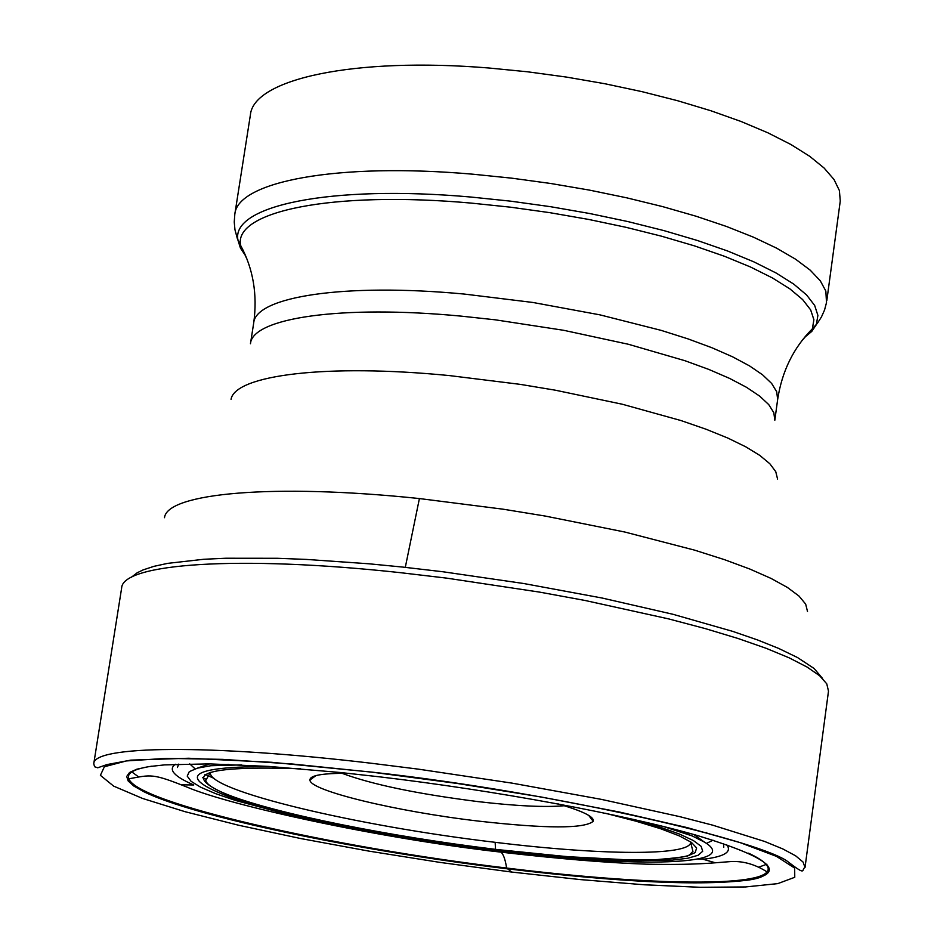 <?xml version="1.0" encoding="UTF-8"?>
<svg xmlns="http://www.w3.org/2000/svg" width="934" height="934" viewBox="0 0 934 934"><rect width="100%" height="100%" fill="white"/><g stroke="black" fill="none" stroke-linecap="round" stroke-linejoin="round"><path stroke-width="1.4" d="M378.807 776.749C496.117 790.584 623.924 814.355 697.535 835.568C770.655 857.844 787.887 872.636 749.255 879.956C701.469 886.121 620.666 882.396 506.835 868.76C358.096 850.816 194.564 816.865 143.638 791.6L133.912 786.101L128.203 781.022L126.697 776.469L129.534 772.511L136.784 769.219L148.483 766.662L164.571 764.888L209.298 763.884L268.945 766.429L340.186 772.488L378.807 776.749M605.267 813.234L635.844 821.149L660.758 828.785L679.415 835.93L691.429 842.386L696.647 847.99L695.141 852.614L687.12 856.163L673.017 858.568L653.333 859.805L628.699 859.887L567.452 856.676L495.51 849.38C361.154 833.28 210.465 799.667 205.713 780.485L210.465 772.36C205.924 790.246 356.274 826.006 495.16 842.316L495.51 849.38L498.242 850.932C636.066 868.118 743.709 865.608 704.399 842.083L692.211 835.942L675.294 829.485M498.242 850.932L424.269 840.682L352.211 828.224L287.52 814.46L235.438 800.426L215.637 793.655L200.705 787.245L191.12 781.349L187.22 776.107L189.287 771.659L197.448 768.133L210.874 765.728L228.935 764.374M558.147 803.929C582.956 811.109 594.631 816.911 593.183 821.325C584.427 828.797 546.227 828.727 478.605 821.114C396.915 811.599 309.539 790.689 309.948 780.007C309.831 775.36 322.674 773.142 348.499 773.352M564.288 805.738C545.047 807.431 516.222 806.042 477.799 801.582C417.37 793.923 372.141 784.502 342.101 773.329M499.235 851.061C502.609 852.147 505.06 857.797 506.613 868.036L511.645 872.052M372.526 772.231L292.727 764.047L222.689 759.365L166.357 758.361L126.452 760.93L104.386 766.744L100.393 775.337L113.656 786.124L142.587 798.453L185.095 811.704L238.742 825.271L300.9 838.58L368.883 851.107L439.961 862.397L511.377 872.017L580.376 879.594L644.226 884.778L700.173 887.3L745.542 886.95L777.824 883.611L794.764 877.283L794.659 868.095L776.481 856.385L740.218 842.643L687.074 827.582L619.511 812.055L541.288 797.017L457.181 783.451L372.526 772.231M805.026 867.476L803.042 862.035L795.651 855.824L782.82 848.936L764.572 841.441L712.572 825.131L679.45 816.573L601.449 799.387L512.299 783.171L418.467 769.161L371.989 763.335C208.831 743.931 93.26 745.682 93.762 763.708L94.556 766.732L97.731 767.795L106.943 764.584L130.818 760.124L188.691 758.245L271.607 762.284L372.456 772.173C563.05 793.34 766.534 842.608 788.821 862.421C807.28 876.524 800.975 869.297 805.026 867.476L828.493 691.137L826.765 683.84L819.678 675.796L807.174 667.109L789.288 657.898L766.16 648.301L738.058 638.494L705.345 628.617L668.51 618.868L584.988 600.457L539.77 592.144L446.592 578.123L400.382 572.67C238.088 555.018 122.202 563.541 121.642 588.023L93.762 763.708M495.16 842.316C600.854 855.287 689.444 856.163 690.705 842.41L692.946 851.574C687.599 855.24 696.075 856.315 657.571 859.549C617.631 860.868 563.599 857.47 495.464 849.345C390.634 836.654 277.667 813.981 228.106 795.021C179.2 774.228 203.39 765.483 300.678 768.799M271.374 766.581C189.135 766.347 175.452 776.563 230.324 797.251C284.426 816.129 394.393 837.74 496.549 850.138L566.296 857.307L626.632 860.774L672.165 860.132L687.868 858.218L698.177 855.252L702.695 851.271L701.154 846.344L693.402 840.565L679.462 834.05L659.532 826.975L633.988 819.492M749.255 879.956C759.681 878.38 765.611 875.753 767.048 872.064L767.059 871.901C755.326 887.405 639.743 884.51 506.613 868.036C330.706 847.056 137.251 803.077 128.869 778.804C126.51 773.037 134.204 768.822 151.962 766.16M143.638 791.6C130.41 783.463 125.483 779.248 128.845 778.968L128.869 778.804C151.145 774.788 151.915 773.013 187.185 787.187C229.099 805.108 376.005 837.973 501.091 852.158C558.987 858.848 607.275 862.841 645.954 864.148C696.344 865.188 713.121 862.829 728.275 861.767C741.444 860.436 754.38 863.822 767.059 871.901C770.97 867.044 764.806 860.809 748.543 853.186M189.73 763.86L195.066 768.834M204.931 774.368L214.038 778.349M713.004 840.191L706.466 843.437M202.456 777.637L206.251 779.271M723.511 843.6L723.78 847.231M681.353 857.412L679.24 857.505M177.402 767.526L178.698 764.129M175.37 764.257C167.898 769.523 174.039 776.423 193.793 784.969L181.068 784.829M283.376 811.704L286.423 812.417M715.327 862.771L703.092 859.268C724.457 856.723 732.314 851.855 726.652 844.675M706.828 832.778L706.197 832.498M766.907 864.195L758.653 867.184M138.279 776.679L131.215 771.461M807.513 611.501L805.668 604.1L798.967 596.032L787.374 587.416L770.947 578.368L749.839 569.039L724.27 559.583L694.604 550.149L624.823 532.03L545.106 516.035L503.251 509.217L419.401 498.558C273.148 483.217 166.882 493.129 164.501 517.705M405.298 567.358L419.401 498.558M231.037 399.308C235.158 375.013 326.608 363.501 449.523 375.596L520.226 384.364L555.356 390.202L622.301 404.235L681.038 420.569L706.092 429.243L727.773 438.034L745.752 446.814L759.821 455.43L769.838 463.754L775.757 471.658L777.567 479.037M461.221 316.136L460.976 316.112C340.957 304.671 252.168 317.992 250.464 343.747L253.698 322.989C255.484 296.662 344.296 282.757 464.245 294.058L532.859 302.464L599.978 314.863L661.097 330.356L688.054 338.902L712 347.775L732.595 356.823L749.523 365.894L762.588 374.826L771.659 383.477L776.679 391.708L777.66 399.425L774.823 420.242L773.819 412.7L768.764 404.62L759.669 396.121L746.57 387.341L729.606 378.41L708.976 369.49L684.984 360.722L628.43 344.284L563.669 330.297L495.253 319.813L461.221 316.136M802.014 340.571L812.393 328.78L813.888 319.697L810.665 309.913L802.645 299.581L789.86 288.851L772.406 277.935L750.492 266.996L724.434 256.266L694.639 245.934L661.634 236.22L626.014 227.312L588.467 219.397L549.706 212.648L510.513 207.185L471.366 203.11C332.13 190.606 233.372 211.411 240.598 245.362L247.183 259.629M245.759 256.079L240.423 248.047L237.983 240.248C230.593 205.772 330.309 184.488 471.145 197.062L510.758 201.172L550.453 206.683L589.716 213.524L627.765 221.545L663.841 230.581L697.266 240.447L727.446 250.931L753.82 261.835L776.002 272.95L793.655 284.041L806.579 294.946L814.67 305.441L817.892 315.388L816.351 324.623L811.786 331.395L804.384 337.571M777.66 399.425C781.991 371.195 793.573 347.646 812.393 328.78L817.448 323.211L821.418 317.011L824.535 310.065L826.508 302.569L825.831 291.034L820.309 280.83L810.21 270.159L795.605 259.22L776.598 248.152L753.434 237.166L726.43 226.448L695.982 216.198L662.58 206.601L626.807 197.845L589.296 190.081L550.71 183.484L511.774 178.172L472.931 174.203C337.221 162.306 237.283 181.511 234.808 214.295L234.247 222.023L234.948 229.659L237.341 238.579L240.598 245.362C253.242 268.817 257.609 294.689 253.698 322.989M234.808 214.295L250.382 114.987C253.336 79.168 353.542 56.857 488.961 68.007L527.687 71.813L566.459 77.078L604.858 83.745L642.172 91.695L677.722 100.755L710.902 110.761L741.129 121.513L767.923 132.826L790.876 144.49L809.673 156.282L824.103 168.027L834.027 179.515L839.397 190.571L840.261 201.043L826.812 300.655M698.399 858.976L704.808 859.046M130.97 577.562L137.111 572.822L143.124 569.903L153.923 566.343L167.665 563.365L203.729 559.279L225.818 558.24L277.281 558.287L306.2 559.408L369.047 563.797L402.332 567.043M402.893 567.101L442.914 571.76L523.834 583.54L601.986 598.005L672.9 614.268L732.735 631.384L757.556 639.953L778.594 648.383L797.554 657.559L814.086 668.475L822.55 678.446M692.211 835.942L662.895 826.333M241.708 764.899L210.874 765.728M209.695 763.884L197.448 768.133M704.399 842.083L693.857 834.517M315.949 775.594L309.948 780.007M588.7 815.394L593.183 821.325"/></g></svg>
